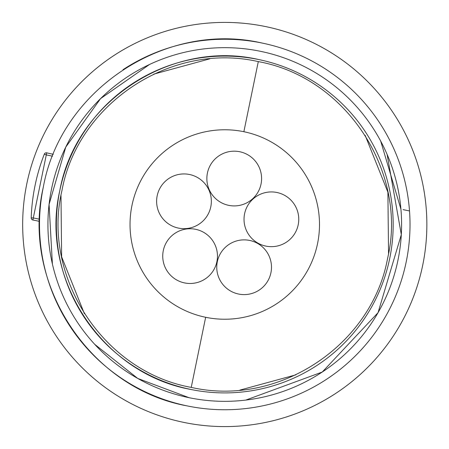 <?xml version="1.0" encoding="UTF-8"?>
<svg xmlns="http://www.w3.org/2000/svg" width="449" height="449" viewBox="0 0 449 449"><rect width="100%" height="100%" fill="white"/><g stroke="black" fill="none" stroke-linecap="round" stroke-linejoin="round"><path stroke-width="0.67" d="M26.817 183.748A202.095 202.095 0 0 1 265.516 26.558A202.095 202.095 0 0 1 422.705 265.252A202.095 202.095 0 0 1 184.011 422.442A202.095 202.095 0 0 1 26.817 183.748M403.084 209.627L409.522 210.957M122.981 69.707A185.257 185.257 0 0 1 406.21 261.857A185.257 185.257 0 0 1 187.407 405.947A185.257 185.257 0 0 1 43.317 187.138M187.407 405.947C89.935 388.486 20.856 283.588 43.312 187.143C60.778 89.671 165.675 20.592 262.121 43.053A185.257 185.257 0 0 1 406.21 261.857A185.257 185.257 0 0 1 187.407 405.947C89.935 388.486 20.856 283.588 43.312 187.143C60.778 89.671 165.675 20.592 262.121 43.053M53.313 154.327L46.707 152.834L46.286 154.899L52.561 156.19M39.546 220.751L39.54 221.239M190.803 389.451C102.192 373.579 39.389 278.217 59.812 190.539C75.685 101.929 171.047 39.125 258.725 59.549A168.414 168.414 0 0 1 389.715 258.461A168.414 168.414 0 0 1 190.803 389.451A168.414 168.414 0 0 1 59.812 190.539A168.414 168.414 0 0 1 258.725 59.549M31.2 217.866A193.676 193.676 0 0 1 44.322 154.136L46.286 154.899L33.305 217.939L31.2 217.866A2.105 2.105 0 0 0 32.884 219.999L39.495 221.363M44.322 154.136A2.105 2.105 0 0 1 46.707 152.834M365.132 135.312L387.902 192.2L388.531 253.472M295.846 374.853L239.856 390.119M84.395 313.688L61.62 256.8L60.997 195.528M153.681 74.147L209.672 58.881M191.229 387.392C279.3 407.496 371.918 344.557 387.532 258.624C408.062 173.567 347.251 77.621 258.298 61.608C170.227 41.504 77.61 104.443 61.996 190.376C41.465 275.433 102.277 371.379 191.229 387.392L205.659 317.286A94.733 94.733 0 0 1 131.978 205.395A94.733 94.733 0 0 1 243.869 131.714A94.733 94.733 0 0 1 317.55 243.605A94.733 94.733 0 0 1 205.659 317.286M258.298 61.608L243.869 131.714M189.5 174.498A27.367 27.367 0 0 1 210.789 206.821A27.367 27.367 0 0 1 178.466 228.109A27.367 27.367 0 0 1 157.178 195.781A27.367 27.367 0 0 1 189.5 174.498M195.618 229.31A27.367 27.367 0 0 1 216.901 261.638A27.367 27.367 0 0 1 184.578 282.921A27.367 27.367 0 0 1 163.296 250.598A27.367 27.367 0 0 1 195.618 229.31M249.638 240.434A27.367 27.367 0 0 1 270.927 272.756A27.367 27.367 0 0 1 238.604 294.044A27.367 27.367 0 0 1 217.316 261.722A27.367 27.367 0 0 1 249.638 240.434M276.91 192.492A27.367 27.367 0 0 1 298.198 224.814A27.367 27.367 0 0 1 265.875 246.103A27.367 27.367 0 0 1 244.587 213.78A27.367 27.367 0 0 1 276.91 192.492M239.744 151.74A27.367 27.367 0 0 1 261.032 184.062A27.367 27.367 0 0 1 228.704 205.35A27.367 27.367 0 0 1 207.421 173.028A27.367 27.367 0 0 1 239.744 151.74M380.685 141.081L400.935 209.189M189.102 397.702A176.833 176.833 0 0 1 51.562 188.838A176.833 176.833 0 0 1 260.42 51.298A176.833 176.833 0 0 1 397.966 260.162A176.833 176.833 0 0 1 189.102 397.702L137.753 378.445L94.767 344.377M52.398 264.012L49.076 204.418L65.762 147.115L100.565 98.623L149.517 64.476M335.106 86.315L337.098 87.931M387.111 154.411L401.311 234.619L378.047 312.678L322.259 372.03L245.788 400.081M32.906 219.875L33.305 217.939L39.585 219.23"/></g></svg>
